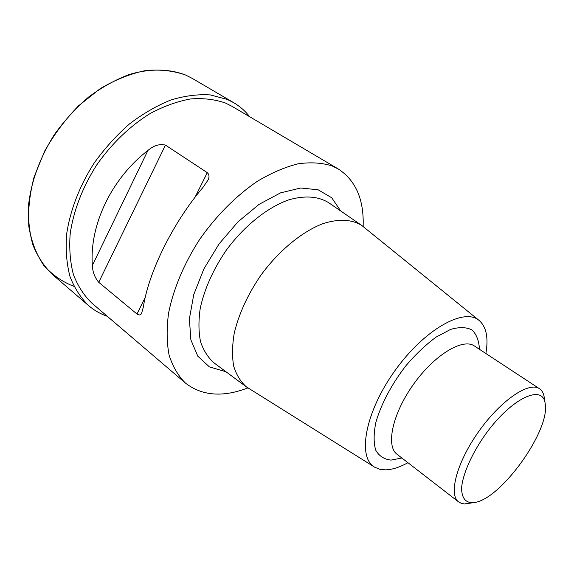 <?xml version="1.0" encoding="UTF-8"?>
<svg xmlns="http://www.w3.org/2000/svg" width="574" height="574" viewBox="0 0 574 574"><rect width="100%" height="100%" fill="white"/><g stroke="black" fill="none" stroke-linecap="round" stroke-linejoin="round"><path stroke-width="0.86" d="M472.718 502.745C465.349 502.695 461.639 497.751 461.589 487.922C462.709 473.966 472.208 452.699 486.372 433.076C512.352 397.509 543.391 383.669 545.221 403.988C550.122 430.4 501.525 498.476 474.956 502.429L472.718 502.745M474.346 502.544L464.459 503.943L461.546 503.448L458.626 501.934C448.222 494.573 457.012 461.783 479.046 431.052C500.951 400.221 529.106 381.251 539.452 388.698C542.121 390.499 543.743 393.542 544.31 397.818L545.135 403.371M407.927 462.701C399.655 467.293 392.178 469.676 385.506 469.855L379.615 469.231L374.557 467.121C357.064 457.313 365.157 412.189 394.783 370.904C424.2 329.469 464.244 307.155 479.204 320.514C486.365 326.9 488.589 337.892 485.869 353.505M374.557 467.121L246.382 386.869C240.599 381.767 236.359 374.836 233.675 366.083C232.004 356.389 232.19 345.448 234.228 333.257C238.827 313.921 247.695 294.598 260.833 275.298C278.856 250.666 301.981 231.659 322.99 223.623C338.703 218.687 351.597 219.268 361.656 225.367L479.204 320.514M363.141 226.457C364.088 199.63 355.794 180.466 338.258 168.971L332.059 165.936C321.985 162.736 310.642 162.033 298.028 163.827C284.869 167.12 271.265 172.982 257.202 181.398C236.151 195.734 216.061 215.924 199.58 239.53C183.996 263.66 173.269 289.303 168.562 313.196C166.51 328.651 166.697 342.635 169.115 355.148C172.738 366.564 178.177 375.877 185.445 383.066C202.012 395.916 222.827 397.531 247.896 387.916M338.258 168.971L232.04 106.341L225.474 103.04C214.956 99.352 203.354 97.989 190.668 98.936C177.553 101.304 164.193 106.075 150.582 113.272C130.327 125.677 111.492 143.722 96.511 165.255C82.297 187.849 73.515 210.744 70.164 233.941C69.095 248.714 70.179 262.253 73.415 274.559C77.799 285.917 83.883 295.388 91.689 302.964L185.445 383.066M143.328 307.112C148.616 272.141 172.896 222.791 202.916 187.483L207.752 180.466C209.56 177.301 209.402 174.704 207.286 172.659L165.463 145.107C159.55 143.708 153.71 145.487 147.941 150.431C111.313 178.629 89.286 225.331 92.371 265.418C92.572 271.782 94.696 277.414 98.735 282.308L136.956 314.007C139.252 315.513 140.838 315.162 141.713 312.966L143.328 307.112M107.316 316.317C100.457 313.964 94.265 310.426 88.733 305.705C80.697 297.856 74.426 288.062 69.928 276.316C66.606 263.588 65.508 249.59 66.634 234.314C69.978 210.837 79.42 186.134 93.993 163.31C104.533 148.587 116.364 135.464 129.487 123.934C143.062 113.602 156.881 105.616 170.944 99.969C184.842 95.786 197.994 94.107 210.407 94.94L227.261 99.424L233.668 102.653C239.925 106.348 245.285 111.062 249.74 116.78M88.733 305.705L52.342 274.429C44.141 266.472 37.676 256.664 32.926 244.99C29.324 232.384 27.918 218.601 28.7 203.641C31.642 180.193 40.18 157.219 54.293 134.703C64.446 120.54 75.912 107.962 88.705 96.977C101.978 87.162 115.568 79.65 129.459 74.426C150.144 68.342 169.567 68.765 185.754 75.094L192.261 78.394L233.668 102.653M185.754 75.094L185.754 75.094C173.592 70.731 160.182 69.224 145.531 70.573C130.449 73.673 115.317 79.714 100.141 88.697L78.652 105.731C65.343 119.349 53.992 134.51 44.6 151.22L34.103 176.943C29.575 194.335 27.817 210.916 28.844 226.694C31.427 241.582 36.399 254.483 43.76 265.382C52.277 274.91 62.336 281.899 73.953 286.361M458.626 501.934L397.093 454.321C385.556 446.034 392.487 413.596 413.524 384.279C434.41 354.854 462.831 337.763 474.425 345.986L539.452 388.698M401.865 458.009L391.045 460.104C384.228 459.387 379.127 456.093 375.733 450.21C373.552 442.898 373.602 433.6 375.884 422.328C381.308 403.673 391.296 384.824 405.861 365.796C415.755 354.23 425.851 344.651 436.147 337.067L450.533 329.433C459.265 326.886 466.432 327.065 472.022 329.971C476.499 334.333 478.981 340.777 479.462 349.293M246.382 386.869L214.131 362.969C208.046 357.645 203.505 350.52 200.513 341.587C198.539 331.736 198.439 320.672 200.226 308.396C204.452 288.966 213.069 269.665 226.084 250.494C243.986 226.07 267.276 207.458 288.7 199.874C304.751 195.289 318.039 196.208 328.572 202.636L361.656 225.367M225.984 371.751L209.431 366.908L197.815 356.189L190.869 339.873L189.384 318.864L193.761 294.598L203.87 268.933L219.003 243.993L237.93 221.873L259.025 204.394L280.521 192.878L300.704 187.999L318.125 189.786L331.693 197.75L340.734 210.988M136.956 314.007L145.258 297.332M195.017 197.32L207.286 172.659M98.735 282.308L165.463 145.107M92.371 265.418L147.941 150.431"/></g></svg>

